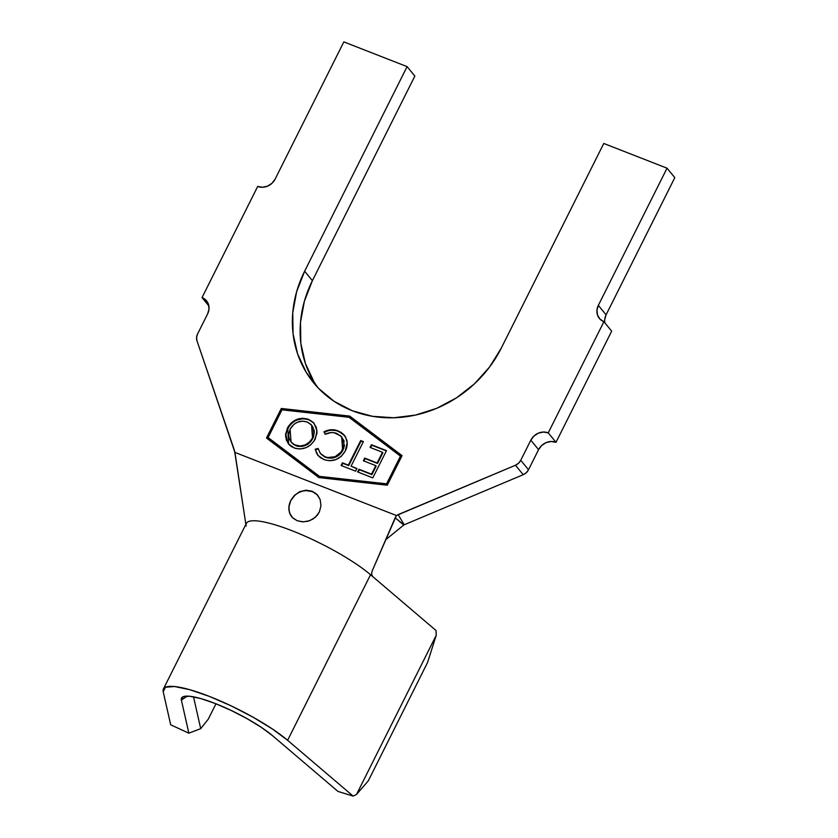 <?xml version="1.0" encoding="UTF-8"?>
<svg xmlns="http://www.w3.org/2000/svg" width="838" height="838" viewBox="0 0 838 838"><rect width="100%" height="100%" fill="white"/><g stroke="black" fill="none" stroke-linecap="round" stroke-linejoin="round"><path stroke-width="1.26" d="M320.985 505.754L319.351 511.966L315.413 517.224L309.788 520.66L303.387 521.854L297.249 520.744L292.378 517.549L289.466 512.699L288.869 506.833L290.597 500.736L294.421 495.373L299.815 491.655L306.017 490.188L312.071 491.183L317.026 494.493L320.158 499.605L320.985 505.754L319.351 511.966L317.309 515.213L313.087 519.005L307.881 521.267L302.424 521.833L297.27 520.754L292.965 518.125L290.074 514.218L288.838 509.473L289.309 504.277L290.671 500.82A16.886 15.053 -39.4 0 0 291.865 516.983M400.449 456.113L349.058 417.303L281.987 409.824L268.097 437.562L319.488 476.361L386.569 483.84L400.449 456.113L400.836 456.584L386.957 484.322L319.875 476.832L268.485 438.033L319.875 476.832L386.957 484.322L400.836 456.584L400.449 456.113L386.569 483.84L386.957 484.322L319.875 476.832L268.097 437.562L268.485 438.033L268.097 437.562L281.987 409.824L349.058 417.303L400.449 456.113M345.277 451.022L341.443 456.176L335.954 459.559L329.784 460.743L325.28 460.052L320.315 457.632L317.466 454.814L315.172 449.262L318.084 448.435L320.493 453.599L324.296 456.469L327.543 457.538L335.064 456.741L341.255 451.923L344.072 444.789L343.423 439.95L340.836 435.97L333.985 432.691L331.041 432.565L325.207 434.283L323.929 431.821L331.146 429.747L336.541 430.365L341.15 432.398L345.602 436.986L347.194 442.726L345.277 451.022C347.152 447.377 347.655 443.7 346.785 440.002L344.418 435.247L338.217 430.942C333.545 429.056 328.789 429.349 323.929 431.821L325.207 434.283C329.135 432.293 332.979 432.02 336.761 433.445L341.705 436.912L342.606 449.692C338.353 456.658 332.55 459.046 325.186 456.857L320.378 453.463L318.084 448.435L315.172 449.262L317.843 455.306L323.877 459.559C332.854 462.367 339.987 459.528 345.277 451.022M371.423 444.727L386.486 450.645L372.784 477.88L357.617 471.92L358.968 469.228L371.496 474.151L375.78 465.635L363.367 460.764L364.708 458.093L377.121 462.974L382.484 452.29L370.071 447.408L371.423 444.727L370.071 447.408L382.484 452.29L377.121 462.974L364.708 458.093L363.367 460.764L375.78 465.635L371.496 474.151L358.968 469.228L357.617 471.92L372.784 477.88L386.486 450.645L371.423 444.727M363.399 441.616L351.038 466.2L356.957 468.526L355.626 471.176L341.097 465.467L342.438 462.817L348.336 465.142L360.696 440.558L363.399 441.616L360.696 440.558L348.336 465.142L342.438 462.817L341.097 465.467L355.626 471.176L356.957 468.526L351.038 466.2L356.82 468.798L351.038 466.2L363.399 441.616M308.426 419.304L313.265 422.404L316.251 427.265L317.015 433.078L314.26 440.767L310.835 444.685L306.205 447.607L300.14 448.99L295.657 448.456L291.634 446.675L289.351 444.873L286.303 439.981L285.559 434.105L288.104 426.772L291.111 423.043L296.474 419.597L302.56 418.235L308.426 419.304C299.533 416.758 292.504 419.712 287.34 428.155L285.549 436.462L288.502 443.941L294.264 447.995C303.157 450.435 310.165 447.429 315.287 438.976L317.005 430.69L314.041 423.263L308.426 419.304M208.295 719.109L215.963 703.805L208.295 719.109L200.711 728.662L208.295 719.109M193.515 696.828L200.711 728.662L193.515 696.828M667.038 168.176L674.8 177.635L606.094 314.826L598.332 305.367L667.038 168.176L603.769 143.466L501.313 348.063A115.487 102.959 140.6 0 1 313.705 382.903A115.487 102.959 140.6 0 1 304.634 271.219L407.09 66.621L343.831 41.9L275.126 179.091L271.983 183.271L267.573 186.141L262.556 187.241L257.706 186.424L202.031 297.595L208.872 305.922L202.031 297.595L205.991 300.214L208.432 304.236L209.008 309.044L207.615 313.915L197.548 334.027L196.574 337.431L196.972 340.794L234.923 452.415L396.426 515.517L515.464 465.237L523.226 474.696A9.459 8.432 -39.4 0 0 528.516 469.762L520.754 460.303L530.821 440.191L538.583 449.65L528.516 469.762L520.754 460.303A9.459 8.432 140.6 0 1 515.464 465.237L523.226 474.696L404.209 524.777L398.144 514.605L515.464 465.237L518.554 463.225L520.754 460.303L530.821 440.191L533.963 436.011L538.373 433.152L543.391 432.041L548.241 432.858L603.915 321.687L611.677 331.146L556.003 442.317L548.241 432.858L603.915 321.687L599.966 319.069L597.515 315.046L596.939 310.238L598.332 305.367L667.038 168.176L603.769 143.466L501.313 348.063L489.549 367.054L474.455 383.835L456.605 397.767L436.703 408.316L415.512 415.072L393.829 417.764L372.491 416.318L352.337 410.767L334.121 401.329L318.555 388.361L306.237 372.376L297.626 353.971L293.07 333.87L292.745 312.846L296.642 291.687L304.634 271.219L312.396 280.678L304.634 271.219L407.09 66.621L414.852 76.08L407.09 66.621L343.831 41.9L275.126 179.091A13.502 12.046 140.6 0 1 257.706 186.424L202.031 297.595A13.502 12.046 140.6 0 1 206.557 300.852A13.502 12.046 140.6 0 1 207.615 313.915L197.548 334.027A9.459 8.432 140.6 0 0 196.972 340.794L234.535 450.687L245.45 521.624L234.923 452.415L396.426 515.517L398.144 514.605L404.209 524.777L523.226 474.696L526.316 472.684L528.516 469.762L538.583 449.65L541.725 445.47L546.135 442.611L551.153 441.5L556.003 442.317L611.677 331.146L603.915 321.687A13.502 12.046 140.6 0 1 599.39 318.43A13.502 12.046 140.6 0 1 598.332 305.367L606.094 314.826L674.8 177.635L667.038 168.176M313.999 381.835L305.388 363.43L300.832 343.329L300.507 322.305L304.404 301.146L312.396 280.678L414.852 76.08L312.396 280.678A115.487 102.959 -39.4 0 0 317.749 387.502M403.958 524.892L385.669 539.766L403.738 525.059L395.169 517.8L396.426 515.517L372.103 571.107L395.169 517.8L403.958 524.892M604.701 319.697L606.094 314.826A13.502 12.046 -39.4 0 0 604.847 322.819M281.296 408.462L349.676 416.088L402.062 455.642L387.261 485.212L318.88 477.587L266.484 438.023L281.296 408.462L350.064 416.559L281.296 408.462L281.683 408.934L266.934 438.368L281.683 408.934L349.676 416.088L402.062 455.642L387.261 485.212L318.88 477.587L266.484 438.023L281.296 408.462M245.45 521.624L245.974 525.122L245.45 521.624M246.121 526.117A75.64 15.325 26.6 0 1 292.221 530.8A75.64 15.325 26.6 0 1 370.543 574.732L372.701 576.575L371.527 574.177L372.103 571.107L371.527 574.177L372.701 576.575L436.032 630.522L370.543 574.732A75.64 15.325 -153.4 0 0 297.584 532.958A75.64 15.325 -153.4 0 0 246.33 523.425L163.41 688.993A75.64 15.325 26.6 0 1 214.675 698.536A75.64 15.325 26.6 0 1 287.623 740.31L370.543 574.732L287.623 740.31L353.123 796.1L356.506 794.466L368.322 780.796L427.548 662.523L368.322 780.796L356.506 794.466L436.252 635.225L356.506 794.466L353.123 796.1L337.965 791.428L272.476 735.638L261.404 727.405L247.126 718.69L231.131 710.425L215.136 703.47L200.827 698.578L189.713 696.263L182.998 696.766L181.375 700.044L188.854 733.166L170.69 724.818L163.201 691.696A75.64 15.325 26.6 0 1 163.41 688.993M427.548 662.523L436.252 635.225L436.032 630.522L436.252 635.225L427.548 662.523M170.69 724.818L163.201 691.696L165.421 687.223L174.597 686.532L189.765 689.695L209.311 696.378L231.162 705.868L253.003 717.171L272.518 729.07L287.623 740.31L353.123 796.1L337.965 791.428L272.476 735.638A55.381 11.219 26.6 0 0 221.976 706.277A55.381 11.219 26.6 0 0 182.485 697.048A55.381 11.219 26.6 0 0 181.375 700.044L188.854 733.166L200.711 728.662L188.854 733.166L170.69 724.818M556.003 442.317A13.502 12.046 -39.4 0 0 538.583 449.65L530.821 440.191A13.502 12.046 140.6 0 1 548.241 432.858L556.003 442.317M187.262 696.116L181.375 700.044L187.262 696.116M401.999 455.778L350.064 416.559L401.999 455.778M317.948 495.551A16.886 15.053 -39.4 0 0 290.671 500.82L294.421 495.373L299.815 491.655M312.071 491.183L317.738 495.289L320.158 499.605M317.393 494.933L312.448 491.655L306.383 490.639M294.599 495.593L290.671 500.82L288.932 506.906M358.14 472.119L358.968 469.228L371.883 474.622L371.496 474.151L371.883 474.622L376.168 466.106L375.78 465.635L376.168 466.106L371.883 474.622L359.355 469.699L358.14 472.119M363.881 460.963L364.708 458.093L377.509 463.445L377.121 462.974L377.509 463.445L382.872 452.761L382.484 452.29L382.872 452.761L377.509 463.445L365.096 458.564L363.881 460.963M370.595 447.618L371.81 445.198L386.349 450.917L371.81 445.198L370.595 447.618M341.621 465.677L342.438 462.817L348.723 465.614L348.336 465.142L348.723 465.614L361.084 441.029L360.696 440.558L363.263 441.888L361.084 441.029L348.723 465.614L342.826 463.299L341.621 465.677M318.063 455.568L315.172 449.262L318.199 448.99L315.559 449.734L316.324 452.562M320.577 453.693L325.573 457.328C332.937 459.517 338.741 457.129 342.993 450.163L341.904 437.164M327.899 430.816L324.327 432.303L325.322 434.22L324.327 432.303C329.177 429.831 333.933 429.538 338.604 431.413L344.617 435.488M316.617 453.222L316.994 453.934M343.716 434.545L342.512 433.539M341.59 432.9L336.761 430.795M335.231 430.449L331.534 430.219M343.716 440.18L344.146 441.49M344.46 445.261L343.538 448.979M341.642 452.384L338.971 455.181M334.561 457.538L331.659 458.145M328.36 458.082L324.683 456.94L320.713 453.871M288.681 444.161L287.727 428.627C292.891 420.184 299.92 417.23 308.813 419.775L313.569 422.792M311.526 421.147L307.42 419.293L302.947 418.707L296.872 420.068M292.462 422.677L289.372 425.914L286.544 431.549L285.947 434.576L287.56 442.443M288.251 443.564L288.701 444.182M312.417 426.186L314.25 430.774M314.355 431.706L313.443 437.216M312.92 438.347L311.736 425.306M311.589 440.558L309.882 442.516M308.237 443.889L307.588 444.329M304.246 445.889L300.643 446.518M298.234 446.392L296.987 446.12M291.278 442.328L295.866 445.743L291.09 442.097L290.074 429.224C294.232 422.321 299.931 419.901 307.179 421.985L311.558 425.086L312.532 437.886C308.405 444.758 302.728 447.22 295.479 445.271L295.866 445.743C303.115 447.702 308.793 445.24 312.92 438.358M293.803 444.685L293.269 444.297M307.179 421.985L302.403 421.137L297.448 422.195L293.908 424.363L290.074 429.224L288.597 434.702L289.183 438.735L291.603 442.684L294.4 444.789L300.255 446.046L305.189 444.915L309.494 442.045L312.532 437.886L313.957 433.152L313.402 428.459L311.055 424.51L307.179 421.985"/></g></svg>
